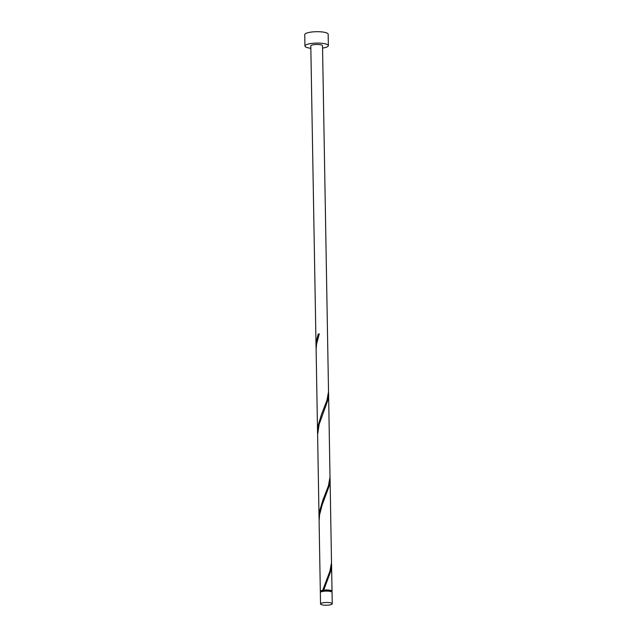 <?xml version="1.0" encoding="UTF-8"?>
<svg xmlns="http://www.w3.org/2000/svg" width="637" height="637" viewBox="0 0 637 637"><rect width="100%" height="100%" fill="white"/><g stroke="black" fill="none" stroke-linecap="round" stroke-linejoin="round"><path stroke-width="0.96" d="M331.439 603.08A5.86 1.37 179 0 0 324.846 602.562A5.86 1.37 179 0 0 320.538 603.956A5.86 1.37 179 0 0 321.351 604.632A5.86 1.37 179 0 0 327.951 605.15A5.86 1.37 179 0 0 332.251 603.757A5.86 1.37 179 0 0 331.439 603.08M320.538 603.956L320.339 592.569A5.86 1.37 -1 0 1 324.647 591.176A5.86 1.37 -1 0 1 331.24 591.693A5.86 1.37 -1 0 1 332.052 592.37L332.251 603.757M320.921 591.964L320.905 591.423A5.271 1.234 -1 0 1 323.5 590.316A5.271 1.234 -1 0 1 330.722 590.626A5.271 1.234 -1 0 1 331.447 591.24L331.455 591.781M322.553 48.093A11.713 2.731 179 0 0 328.366 45.617A11.713 2.731 179 0 0 326.749 44.272A11.713 2.731 179 0 0 313.547 43.236A11.713 2.731 179 0 0 304.948 46.031A11.713 2.731 179 0 0 306.572 47.377A11.713 2.731 179 0 0 310.84 48.293M328.366 45.617L328.166 34.231A11.713 2.731 179 0 0 326.55 32.877A11.713 2.731 179 0 0 313.348 31.85A11.713 2.731 179 0 0 304.749 34.637L304.948 46.031M319.312 333.963L318.245 334.043L316.915 339.155L316.071 348.001L310.8 45.928A5.86 1.37 179 0 1 315.1 44.534A5.86 1.37 179 0 1 321.701 45.044A5.86 1.37 179 0 1 322.513 45.721L328.525 391.787L326.916 400.466L321.478 414.472L318.412 424.568L317.616 434.768M316.071 348.001L316.119 349.355M318.245 334.043A5.86 1.37 -1 0 1 319.248 333.892L316.573 344.084L316.119 349.299L317.568 433.415M320.865 591.996A5.86 1.37 -1 0 1 320.323 591.431L319.105 521.536L319.551 514.911L322.234 504.719L329.162 486.079L330.07 478.626L331.503 562.614L329.894 571.293L322.712 590.284L323.723 590.133A5.86 1.37 -1 0 1 331.224 590.555A5.86 1.37 -1 0 1 332.036 591.232A5.86 1.37 -1 0 1 331.511 591.805M323.723 590.133L330.659 571.493L331.503 562.686M320.323 591.431A5.86 1.37 -1 0 1 322.712 590.284M319.057 518.829L317.616 434.713L319.153 424.346L327.673 400.665L328.581 393.212L330.014 477.201L328.405 485.88L322.967 499.886L319.901 509.982L319.105 520.182M330.07 478.626L330.006 477.272M328.581 393.212L328.517 391.859M332.036 591.232L331.558 564.04"/></g></svg>
